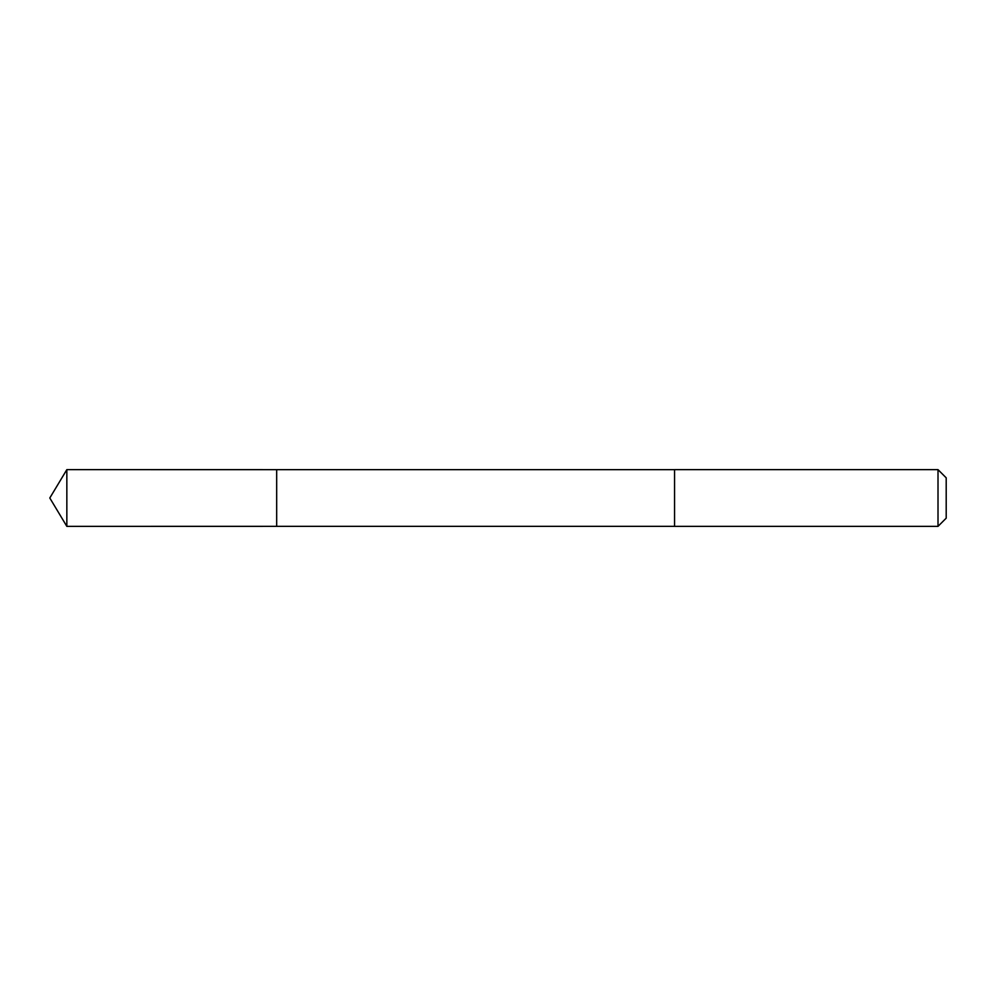 <?xml version="1.0" encoding="UTF-8"?>
<svg xmlns="http://www.w3.org/2000/svg" width="996" height="996" viewBox="0 0 996 996"><rect width="100%" height="100%" fill="white"/><g stroke="black" fill="none" stroke-linecap="round" stroke-linejoin="round"><path stroke-width="1.49" d="M276.676 480.52L276.676 469.651L66.844 469.639L66.844 526.361L276.676 526.349L276.676 469.651L674.566 469.651L674.566 526.349L276.676 526.349L276.676 480.52M674.566 469.639L674.566 526.361L938.008 526.361L938.008 469.639L674.566 469.639M938.008 469.639L946.2 477.831L946.2 518.169L938.008 526.361M276.676 526.349L66.844 526.361L49.8 498L66.844 526.361M49.8 498L66.844 469.639"/></g></svg>
